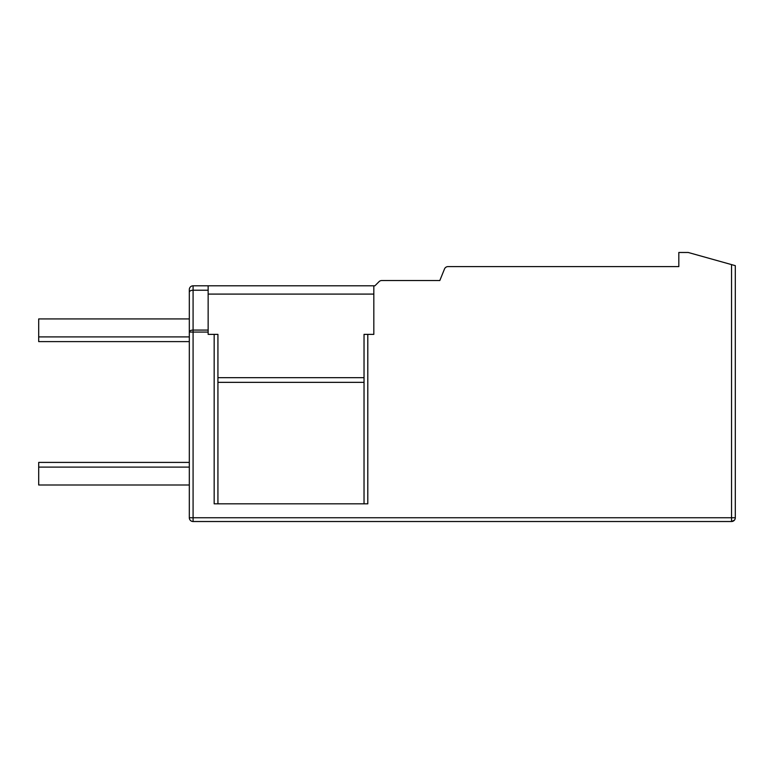 <?xml version="1.0" encoding="UTF-8"?>
<svg xmlns="http://www.w3.org/2000/svg" width="774" height="774" viewBox="0 0 774 774"><rect width="100%" height="100%" fill="white"/><g stroke="black" fill="none" stroke-linecap="round" stroke-linejoin="round"><path stroke-width="1.16" d="M731.536 264.602L735.3 265.656L735.3 517.758L193.084 517.758L193.084 332.065L208.148 332.065L208.148 334.378L217.929 334.378L217.929 503.826L364.032 503.826L364.032 334.378L373.823 334.378L373.823 285.809L374.897 285.809L379.067 281.639A3.764 3.764 0 0 1 381.727 280.536L439.816 280.536L444.508 268.955A3.764 3.764 0 0 1 448.001 266.604L678.817 266.604L678.817 252.479L688.231 252.479L731.536 264.602L731.536 521.521L734.4 520.196M735.106 518.938L735.261 518.319M731.536 521.521A3.764 3.764 0 0 0 735.3 517.758A3.764 3.764 0 0 1 731.536 521.521L193.084 521.521L193.084 517.758L189.32 517.758L189.32 292.224L189.32 318.936L38.7 318.936L38.7 336.903L189.32 336.903M733.771 520.786L734.584 519.964M193.084 521.521A3.764 3.764 0 0 1 189.32 517.758M208.148 332.065L208.148 330.072L193.084 330.072L193.084 332.065L189.32 332.065A3.764 1.993 0 0 1 193.084 330.072L193.084 290.231A3.764 1.993 0 0 0 189.32 292.224L189.32 289.573A3.764 3.764 0 0 1 193.084 285.809A3.764 3.764 0 0 0 189.32 289.573A3.764 3.764 0 0 1 193.084 285.809L373.823 285.809M189.32 341.615L38.7 341.615L38.7 336.903M189.32 484.998L38.7 484.998L38.7 462.407L189.32 462.407M189.32 467.109L38.7 467.109M367.795 334.378L367.795 503.826L214.166 503.826L214.166 334.378M208.148 330.072L208.148 285.809M373.823 334.378L373.823 294.091L208.148 294.091M193.084 285.809L193.084 290.231L208.148 290.231M364.032 382.346L217.929 382.346M364.032 377.673L217.929 377.673"/></g></svg>
